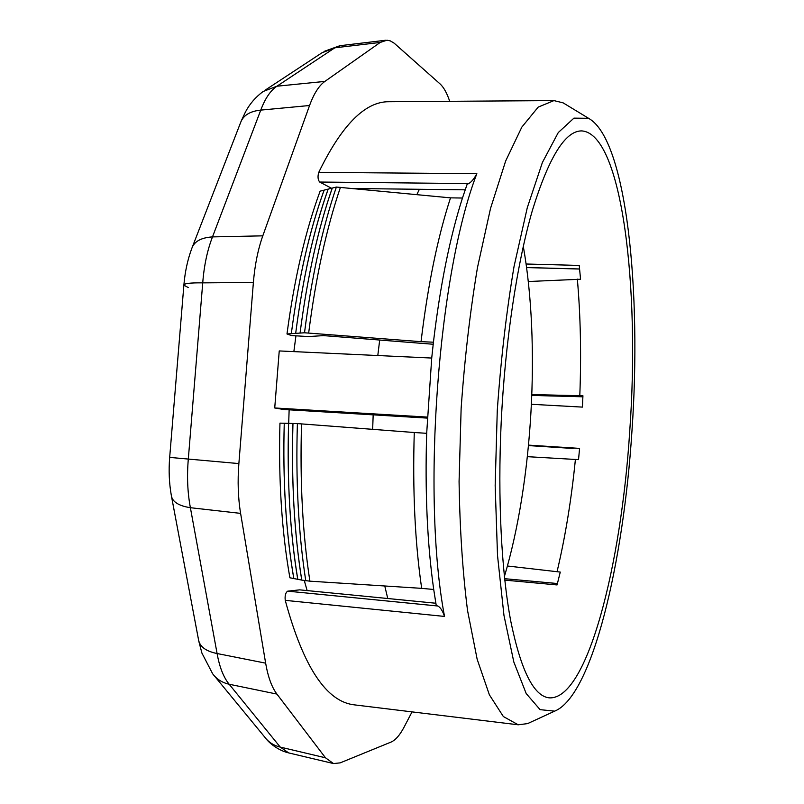 <?xml version="1.0" encoding="UTF-8"?>
<svg xmlns="http://www.w3.org/2000/svg" width="804" height="804" viewBox="0 0 804 804"><rect width="100%" height="100%" fill="white"/><g stroke="black" fill="none" stroke-linecap="round" stroke-linejoin="round"><path stroke-width="1.21" d="M183.905 284.827C185 271.802 187.633 259.662 191.794 248.426C194.186 241.471 201.09 237.632 212.497 236.899C207.321 250.265 204.065 265.581 202.729 282.867L188.347 458.602C186.829 476.109 187.513 492.47 190.387 507.706L217.09 653.531C219.532 667.169 223.562 677.41 229.17 684.244L280.244 747.087L288.696 752.916M241.26 120.912L245.481 111.917C249.712 103.907 255.592 97.103 263.149 91.485L276.948 86.209C270.576 90.42 265.179 98.379 260.767 110.108L212.497 236.899L262.797 235.843C257.983 249.401 254.838 264.948 253.381 282.485L238.868 463.586C237.492 481.365 238.074 497.967 240.607 513.384L265.642 663.159C268.023 676.958 271.782 687.269 276.918 694.083L325.479 757.79L333.479 763.549L340.152 762.875L390.985 742.102C395.508 740.142 399.869 735.147 404.1 727.097L412.05 711.872M340.494 45.627L334.826 47.818L276.948 86.209L324.886 81.405C319.007 85.606 313.892 93.636 309.56 105.505L262.797 235.843M449.707 101.304C446.944 93.053 443.707 87.234 439.989 83.847L394.211 43.215L390.312 40.883L386.985 40.2L380.242 42.431L324.886 81.405M528.288 281.521L580.568 279.229L579.222 265.431L526.097 264.003M531.464 404.291L582.428 407.105L582.93 395.769L531.876 394.583M527.394 456.672L578.528 459.637L579.583 448.401L528.56 445.125M462.461 198.035L467.124 184.277L468.742 183.583C471.466 181.985 474.169 178.689 476.852 173.684C438.17 273.491 421.457 495.706 444.532 616.427C442.602 610.759 440.351 607.291 437.798 606.005L436.24 605.553L433.718 589.483C427.246 543.725 424.904 491.676 426.683 433.316L431.718 358.051L433.436 342.192C440.17 285.581 449.838 237.522 462.461 198.035L450.511 197.854C437.657 237.25 427.839 285.189 421.035 341.67L433.436 342.192M426.683 433.316L414.271 432.512C412.532 490.741 414.995 542.69 421.678 588.357L433.718 589.483M431.718 358.051L279.239 350.936L274.727 407.97L427.346 417.085M528.519 445.597L573.131 448.471M531.846 395.427L582.89 396.804M566.438 104.862L563.122 102.852L553.936 100.6L388.985 101.716C365.187 101.455 341.77 125.012 318.746 172.378C317.55 176.568 317.861 179.794 319.69 182.036L331.56 188.267M437.798 606.005L287.691 591.161C285.551 592.598 284.737 595.663 285.249 600.357C303.359 667.049 326.444 701.882 354.494 704.877L518.238 724.796L527.625 723.6L531.132 721.982M287.691 591.161L299.681 589.855L435.848 603.241M274.727 407.97L283.51 409.477L427.296 418.1M293.862 351.619L295.942 335.821M307.138 590.588L304.294 580.588M288.686 423.356L289.138 409.819M504.781 580.126L557.061 584.94L560.267 572.076L507.414 565.996M631.934 431.346C641.793 291.902 626.808 139.464 588.568 118.299L573.925 118.138L558.267 132.559L542.399 162.468L527.293 207.663L514.047 266.456C506.47 311.49 500.872 359.499 497.274 410.482L495.174 485.606L497.515 555.484L503.967 615.412L513.826 662.024L526.188 693.54L540.097 709.651L554.67 711.148C592.437 695.852 623.512 562.358 631.934 431.346M629.763 430.693C640.014 288.917 622.376 133.102 581.533 130.901C565.162 130.901 548.81 157.333 532.459 210.176C517.022 263.25 505.053 342.233 501.183 422.462C497.586 498.701 501.445 571.755 510.791 621.291C520.952 670.596 533.725 696.113 549.112 697.842C587.392 700.485 621.341 564.438 629.763 430.693M553.936 100.6L538.198 107.113L521.836 127.102L505.636 161.051L490.52 208.447L477.465 267.601C470.059 312.022 464.611 358.956 461.134 408.422L459.074 481.495C459.808 528.861 462.632 571.845 467.526 610.437L477.154 659.24L489.375 694.807L503.344 716.535L518.238 724.796M352.735 188.508L465.174 189.824M577.352 279.119C580.558 315.871 581.372 354.705 579.805 395.608M328.112 189.131L324.112 190.136C309.54 230.406 298.606 278.254 291.309 333.67L286.988 333.972C294.344 278.676 305.389 231.07 320.123 191.151L324.072 190.156M332.193 188.106L328.143 189.111C313.741 229.743 302.917 277.832 295.671 333.379L304.505 332.776L421.035 341.67M332.263 188.086C317.992 229.15 307.259 277.481 300.063 333.077C307.269 277.4 317.982 229.07 332.233 188.086L336.363 187.051C322.283 228.396 311.661 276.968 304.505 332.776M450.511 197.854L336.363 187.051M286.988 333.972L291.51 335.559L308.515 336.574L323.499 335.61L433.195 344.253M324.143 190.136C309.55 230.497 298.606 278.345 291.309 333.67L295.671 333.379C302.917 277.913 313.761 229.833 328.193 189.111M340.424 187.352C326.384 228.658 315.791 277.219 308.656 333.057M575.403 459.416C571.423 499.425 565.302 536.881 557.031 571.795M414.271 432.512L297.39 423.587L279.953 423.135C278.435 480.119 281.752 531.665 289.892 577.795L293.761 578.538M301.741 580.096C294.224 533.002 291.299 480.792 292.968 423.467C291.319 480.872 294.254 533.082 301.771 580.096L309.892 581.171L421.678 588.357M293.792 578.558C285.862 532.107 282.676 480.34 284.254 423.246C282.707 480.41 285.892 532.188 293.832 578.558L301.711 580.086M301.55 423.889C299.822 481.365 302.606 533.796 309.892 581.171M297.39 423.587C295.661 481.033 298.455 533.474 305.781 580.88M297.741 579.322C290.023 532.549 286.968 480.561 288.596 423.356C286.988 480.641 290.053 532.63 297.792 579.322M377.8 355.539L379.689 340.032M416.854 194.608L419.376 189.292M523.283 246.336C540.589 343.579 532.68 481.867 504.399 576.508M387.759 598.518L384.774 585.995M372.654 429.326L373.177 414.854M265.501 89.937L321.912 52.833L334.826 47.818L380.242 42.431M192.518 246.577L240.486 122.891C243.079 115.474 249.843 111.213 260.767 110.108L309.56 105.505M253.381 282.485L202.729 282.867C190.166 282.707 183.875 283.48 183.875 285.199L188.226 287.531M238.868 463.586L169.674 457.396L183.875 285.199M240.607 513.384L190.387 507.706C178.619 505.847 172.267 501.776 171.332 495.495C169.162 483.264 168.609 470.571 169.674 457.396M265.642 663.159L217.09 653.531C205.794 651.25 199.583 646.567 198.477 639.492L171.624 497.043M276.918 694.083L229.17 684.244C222.145 682.656 216.638 679.169 212.648 673.782L201.925 653.109L198.809 641.24M325.479 757.79L280.244 747.087C273.682 745.519 268.496 742.162 264.677 737.027L214.608 676.164M468.742 183.583L319.69 182.036M476.852 173.684L318.746 172.378M579.594 268.978L526.58 267.521M444.532 616.427L285.249 600.357M557.423 583.543L504.631 578.689L557.423 583.533M266.506 739.258C267.601 740.966 276.244 749.78 287.973 752.725M324.032 51.426L339.861 45.717M333.479 763.549L288.566 752.886M385.659 40.25L340.383 45.647M579.604 269.028L526.59 267.571M588.568 118.299L563.122 102.852M554.67 711.148L527.625 723.6"/></g></svg>
